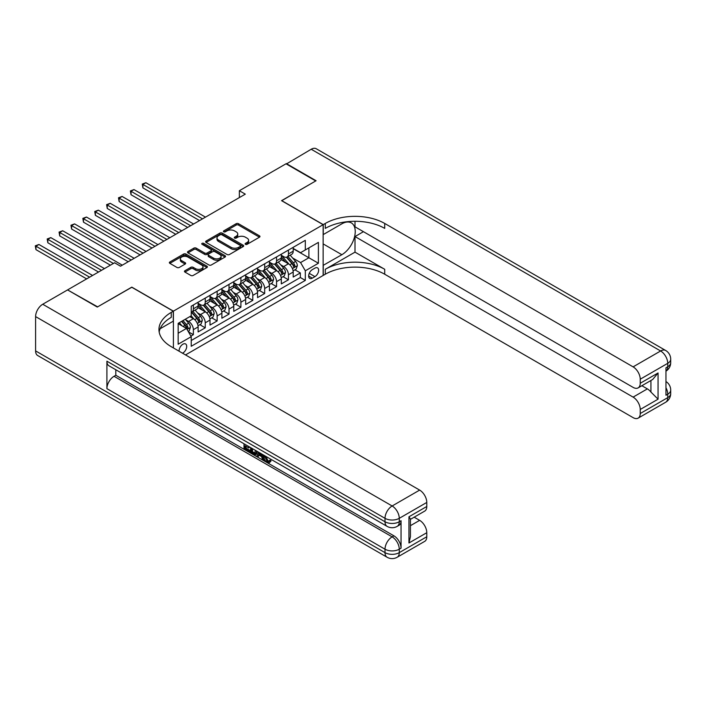 <?xml version="1.0" encoding="UTF-8"?>
<svg xmlns="http://www.w3.org/2000/svg" width="706" height="706" viewBox="0 0 706 706"><rect width="100%" height="100%" fill="white"/><g stroke="black" fill="none" stroke-linecap="round" stroke-linejoin="round"><path stroke-width="1.06" d="M245.459 244.329A1.156 0.671 0 0 0 247.091 244.329L259.481 237.172A1.65 0.953 0 0 0 259.967 236.501A1.65 0.953 0 0 0 259.481 235.83L238.487 223.705A1.65 0.953 0 0 0 236.148 223.705L223.758 230.862A1.156 0.671 0 0 0 223.423 231.33A1.156 0.671 0 0 0 223.758 231.806A1.156 0.671 0 0 0 225.391 231.806L226.997 230.88A5.277 3.045 0 0 1 234.463 230.88L236.21 231.886A5.277 3.045 0 0 1 237.754 234.048A5.277 3.045 0 0 1 236.21 236.201L234.604 237.128A1.156 0.671 0 0 0 234.268 237.595A1.156 0.671 0 0 0 234.604 238.072A1.156 0.671 0 0 0 236.236 238.072L237.843 237.145A5.277 3.045 0 0 1 245.309 237.145L247.056 238.151A5.277 3.045 0 0 1 248.609 240.305A5.277 3.045 0 0 1 247.056 242.467L245.459 243.385A1.156 0.671 0 0 0 245.114 243.861A1.156 0.671 0 0 0 245.459 244.329L245.459 243.385M182.536 353.194A5.374 3.106 120 0 0 182.907 353A5.374 3.106 120 0 0 186.419 348.261A5.374 3.106 120 0 0 185.599 343.954A5.374 3.106 120 0 0 182.907 344.219A5.374 3.106 120 0 0 179.121 351.226M184.937 270.716A1.65 0.953 0 0 0 184.46 271.386A1.65 0.953 0 0 0 184.937 272.066L190.832 275.464A1.65 0.953 0 0 0 193.162 275.464L206.929 267.521A1.65 0.953 0 0 0 207.414 266.842A1.65 0.953 0 0 0 206.929 266.171L185.934 254.045A1.65 0.953 0 0 0 183.595 254.045L169.837 261.997A1.65 0.953 0 0 0 169.352 262.667A1.65 0.953 0 0 0 169.837 263.338L176.95 267.45A1.65 0.953 0 0 0 179.28 267.45L185.175 264.053A1.65 0.953 0 0 0 185.66 263.373A1.65 0.953 0 0 0 185.175 262.703L181.645 260.664A4.412 2.55 0 0 1 180.348 258.864A4.412 2.55 0 0 1 183.075 256.507A4.412 2.55 0 0 1 187.884 257.063L201.713 265.041A4.412 2.55 0 0 1 203.001 266.842A4.412 2.55 0 0 1 200.275 269.198A4.412 2.55 0 0 1 195.465 268.642L193.162 267.318A1.65 0.953 0 0 0 190.832 267.318L184.937 270.716L184.937 272.066M131.801 287.263L97.64 306.854L67.926 290.113M131.801 287.13L173.402 311.143L323.145 224.684L323.145 275.464L185.528 354.924M67.926 289.698L114.575 262.773L120.514 266.197L245.3 194.15L239.36 190.726L286.009 163.792L315.723 180.948L281.553 200.672L323.145 224.684M227.111 254.522A1.65 0.953 0 0 0 229.441 254.522L243.208 246.57A1.65 0.953 0 0 0 243.694 245.9A1.65 0.953 0 0 0 243.208 245.22L222.214 233.104A1.65 0.953 0 0 0 219.875 233.104L206.117 241.046A1.65 0.953 0 0 0 205.631 241.726A1.65 0.953 0 0 0 206.117 242.396L227.111 254.522M202.551 244.585A1.156 0.671 0 0 1 203.725 244.744L203.725 243.376L225.073 255.696A1.65 0.953 0 0 1 225.549 256.375A1.65 0.953 0 0 1 225.073 257.046L211.306 264.988A1.65 0.953 0 0 1 208.967 264.988L187.972 252.872L187.972 251.521A1.65 0.953 0 0 0 187.487 252.192A1.65 0.953 0 0 0 187.972 252.872M187.972 251.521L193.868 248.124A1.65 0.953 0 0 1 196.197 248.124L204.714 253.039A1.65 0.953 0 0 0 207.043 253.039L210.953 250.78A1.65 0.953 0 0 0 211.438 250.109A1.65 0.953 0 0 0 210.953 249.43L202.093 244.311A1.156 0.671 0 0 1 201.748 243.844A1.156 0.671 0 0 1 202.463 243.226A1.156 0.671 0 0 1 203.725 243.376M190.902 336.1L193.365 334.679L188.431 331.829M185.625 319.712L188.617 321.433A6.725 3.883 60 0 1 193.365 329.667L198.121 326.922L198.121 331.935L205.252 327.822L199.842 324.698M197.512 312.855L200.495 314.576A6.725 3.883 60 0 1 205.252 322.81L210.009 320.065L210.009 325.078L217.139 320.956L211.729 317.832M209.4 305.989L212.382 307.71A6.725 3.883 60 0 1 217.139 315.944L221.887 313.199L221.887 318.212L229.018 314.099L223.617 310.975M221.287 299.132L224.27 300.853A6.725 3.883 60 0 1 229.018 309.087L233.774 306.342L233.774 311.346L240.905 307.234L235.495 304.11M233.165 292.266L236.148 293.987A6.725 3.883 60 0 1 240.905 302.221L245.662 299.476L245.662 304.489L252.792 300.368L247.382 297.252M245.053 285.409L248.035 287.13A6.725 3.883 60 0 1 252.792 295.364L257.549 292.619L257.549 297.623L264.679 293.511L259.27 290.387M256.94 278.543L259.923 280.264A6.725 3.883 60 0 1 264.679 288.498L269.427 285.753L269.427 290.766L276.558 286.645L271.157 283.53M268.818 271.686L271.81 273.407A6.725 3.883 60 0 1 276.558 281.641L281.315 278.896L281.315 283.9L288.445 279.788L288.445 274.775A6.725 3.883 -120 0 0 283.688 266.541L280.706 264.821M283.035 276.664L288.445 279.788M198.121 326.922A6.725 3.883 -120 0 0 193.365 318.688L189.799 316.632M210.009 320.065A6.725 3.883 -120 0 0 205.252 311.831L197.901 307.587M221.887 313.199A6.725 3.883 -120 0 0 217.139 304.966L209.788 300.73M233.774 306.342A6.725 3.883 -120 0 0 229.018 298.108L221.675 293.864M245.662 299.476A6.725 3.883 -120 0 0 240.905 291.243L233.554 287.007M257.549 292.619A6.725 3.883 -120 0 0 252.792 284.386L245.441 280.141M269.427 285.753A6.725 3.883 -120 0 0 264.679 277.52L257.328 273.275M281.315 278.896A6.725 3.883 -120 0 0 276.558 270.663L269.207 266.418M314.947 268.121L312.334 269.63A5.207 3.009 120 0 0 308.928 274.219A5.207 3.009 120 0 0 309.731 278.402A5.207 3.009 120 0 0 312.334 278.138L314.947 276.628A5.207 3.009 120 0 0 318.353 272.039A5.207 3.009 120 0 0 317.55 267.865A5.207 3.009 120 0 0 314.947 268.121M173.402 347.926L173.402 311.143M178.15 333.241L186.472 328.431L191.229 336.674L191.229 346.275L305.319 280.406L305.319 270.795L300.571 262.561L292.593 257.964M191.229 336.674L178.15 344.219L178.15 323.357L191.229 315.811L191.229 306.201L305.319 240.331L305.319 249.942L318.397 242.387L318.397 263.25L305.319 270.795M198.121 303.324L200.495 304.692A6.725 3.883 60 0 0 203.857 305.027L208.614 302.283A6.725 3.883 -120 0 0 210.009 299.203L210.009 295.364M210.009 296.458L212.382 297.835A6.725 3.883 60 0 0 215.745 298.161L220.501 295.417A6.725 3.883 -120 0 0 221.887 292.346L221.887 288.498M221.887 289.601L224.27 290.969A6.725 3.883 60 0 0 227.632 291.304L232.38 288.56A6.725 3.883 -120 0 0 233.774 285.48L233.774 281.641M233.774 282.735L236.148 284.112A6.725 3.883 60 0 0 239.51 284.439L244.267 281.694A6.725 3.883 -120 0 0 245.662 278.623L245.662 274.775M245.662 275.878L248.035 277.246A6.725 3.883 60 0 0 251.398 277.582L256.154 274.837A6.725 3.883 -120 0 0 257.549 271.757L257.549 267.918M257.549 269.012L259.923 270.389A6.725 3.883 60 0 0 263.285 270.716L268.033 267.971A6.725 3.883 -120 0 0 269.427 264.9L269.427 261.052M269.427 262.155L271.81 263.523A6.725 3.883 60 0 0 275.163 263.859L279.92 261.114A6.725 3.883 -120 0 0 281.315 258.034L281.315 254.195M191.229 340.513L300.332 277.52L300.332 272.922L293.202 277.043L293.202 272.031A6.725 3.883 -120 0 0 288.445 263.797L281.094 259.552M281.315 255.29L283.688 256.666A6.725 3.883 -120 0 0 287.051 256.993A6.725 3.883 -120 0 0 288.445 253.922L288.445 250.074M287.051 256.993L291.807 254.248A6.725 3.883 -120 0 0 293.202 251.177L293.202 247.329M193.365 304.966L193.365 308.813A6.725 3.883 60 0 1 191.97 311.893A6.725 3.883 60 0 1 191.229 312.158M191.97 311.893L196.727 309.149A6.725 3.883 -120 0 0 198.121 306.069L198.121 302.221M205.252 298.108L205.252 301.947A6.725 3.883 60 0 1 203.857 305.027M217.139 291.243L217.139 295.09A6.725 3.883 60 0 1 215.745 298.161M229.018 284.386L229.018 288.224A6.725 3.883 60 0 1 227.632 291.304M240.905 277.52L240.905 281.367A6.725 3.883 60 0 1 239.51 284.439M252.792 270.663L252.792 274.502A6.725 3.883 60 0 1 251.398 277.582M264.679 263.797L264.679 267.645A6.725 3.883 60 0 1 263.285 270.716M276.558 256.94L276.558 260.779A6.725 3.883 60 0 1 275.163 263.859M276.558 281.641L276.558 286.645M264.679 288.498L264.679 293.511M252.792 295.364L252.792 300.368M240.905 302.221L240.905 307.234M229.018 309.087L229.018 314.099M217.139 315.944L217.139 320.956M205.252 322.81L205.252 327.822M193.365 329.667L193.365 334.679M186.472 328.431L178.15 323.63M300.571 262.561L308.884 257.761L308.884 247.877L318.397 242.387M293.202 248.706L318.397 263.25M293.202 248.433L300.571 252.686L305.319 249.942M239.36 190.726L239.36 197.583M294.923 269.807L300.332 272.922M300.332 277.52L305.319 280.406M245.917 244.497L247.056 243.835A5.277 3.045 0 0 0 248.609 241.681L248.609 240.305M237.754 234.048L237.754 235.416A5.277 3.045 0 0 1 236.21 237.569L235.072 238.231M259.464 237.19L238.487 225.082A1.65 0.953 0 0 0 236.148 225.082L224.217 231.965M243.191 246.588L222.214 234.471A1.65 0.953 0 0 0 219.875 234.471L206.134 242.405M240.296 246.368A1.156 0.671 0 0 0 240.631 245.9A1.156 0.671 0 0 0 240.296 245.423L221.861 234.789A1.156 0.671 0 0 0 220.228 234.789L218.533 235.76A5.277 3.045 0 0 0 216.989 237.913A5.277 3.045 0 0 0 218.533 240.075L231.136 247.347A5.277 3.045 0 0 0 238.602 247.347L240.296 246.368L240.296 247.744A1.156 0.671 0 0 0 240.631 247.268L240.631 245.9M216.989 237.913L216.989 239.29A5.277 3.045 0 0 0 218.533 241.443L218.533 240.075M240.296 247.744L238.602 248.715A5.277 3.045 0 0 1 231.136 248.715L218.533 241.443M187.999 252.88L193.868 249.492L193.868 248.124M211.438 250.109L211.438 251.477A1.65 0.953 0 0 1 210.953 252.157L207.043 254.407A1.65 0.953 0 0 1 204.714 254.407L196.197 249.492A1.65 0.953 0 0 0 193.868 249.492M203.725 244.744L225.046 257.055M213.547 258.14A4.412 2.55 0 0 0 218.357 258.687A4.412 2.55 0 0 0 221.084 256.34A4.412 2.55 0 0 0 219.795 254.539L214.924 251.724A1.65 0.953 0 0 0 212.585 251.724L208.676 253.983A1.65 0.953 0 0 0 208.199 254.654A1.65 0.953 0 0 0 208.676 255.325L213.547 258.14L213.547 259.508A4.412 2.55 0 0 0 218.357 260.064A4.412 2.55 0 0 0 221.084 257.708L221.084 256.34M208.199 254.654L208.199 256.022A1.65 0.953 0 0 0 208.676 256.702L208.676 255.325M213.547 259.508L208.676 256.702M203.001 266.842L203.001 268.218A4.412 2.55 0 0 1 200.275 270.575A4.412 2.55 0 0 1 195.465 270.019L193.162 268.686A1.65 0.953 0 0 0 190.832 268.686L184.963 272.075M180.348 258.864L180.348 260.232A4.412 2.55 0 0 0 181.645 262.041L181.645 260.664M185.149 264.062L181.645 262.041M206.911 267.53L185.934 255.422A1.65 0.953 0 0 0 183.595 255.422L169.855 263.356L169.837 261.997M293.096 270.857L296.167 269.083L297.358 265.65A4.457 2.568 -120 0 0 295.62 261.467L290.192 255.184M289.107 264.238L282.665 256.781A12.858 7.422 -120 0 0 281.315 255.36M285.577 262.138L281.968 257.972A10.669 6.16 -120 0 0 281.315 257.258M205.49 217.139L145.886 182.73L142.912 184.442L142.912 187.875L199.551 220.572M286.451 257.24L291.94 263.594A4.457 2.568 60 0 1 293.528 266.665C294.199 267.556 294.676 267.283 294.949 265.844A4.457 2.568 -120 0 0 293.369 262.773L287.933 256.49M286.768 257.134L292.672 263.965A2.268 1.306 60 0 1 293.246 264.856L294.949 265.844M293.528 266.665L293.855 267.195M142.912 187.875L142.259 184.072L202.516 218.86M142.259 184.072L145.886 182.73M286.362 163.995L311.205 149.248L660.613 350.979A10.087 5.824 120 0 1 665.661 350.476A10.087 10.087 0 0 1 670.7 359.213A10.087 5.824 180 0 1 667.744 363.325L640.236 379.21A10.087 5.824 -120 0 0 633.105 366.864L660.613 350.979A10.087 5.824 60 0 1 667.744 363.325L667.744 366.758L665.961 367.791L665.961 395.236L667.744 394.204L667.744 397.637A10.087 5.824 60 0 1 665.661 402.252L638.145 418.137A10.087 5.824 -120 0 0 640.236 413.522L667.744 397.637A10.087 5.824 0 0 0 670.7 393.516A10.087 10.087 0 0 1 665.661 402.252M286.362 163.589L316.076 180.736L281.668 200.742M323.145 265.377L341.863 254.707A18.912 10.917 120 0 0 354.218 238.046A18.912 10.917 120 0 0 351.323 222.893A18.912 10.917 120 0 0 341.863 223.828L323.269 234.569L323.269 224.623L325.289 223.449A42.016 24.26 180 0 1 384.708 223.449L633.105 366.864M323.269 265.447L323.269 275.393L325.289 274.228A42.016 24.26 180 0 1 384.708 274.228L633.105 417.634A10.087 5.824 -120 0 0 638.145 418.137M355.003 252.139L325.289 269.286A42.016 24.26 180 0 1 384.708 269.286L355.003 252.139L355.003 236.563L363.44 231.683M355.003 221.287L355.003 226.811L633.105 387.373A10.087 5.824 -120 0 0 638.145 387.876A10.087 5.824 -120 0 0 640.236 383.261L658.063 372.971L658.063 399.181L650.932 392.051L650.932 380.499M658.063 399.181L640.236 409.471L640.236 413.522M640.236 409.471A10.087 5.824 -120 0 0 633.105 397.116L647.367 388.882A10.087 5.824 60 0 1 650.932 392.051M355.003 236.563L633.105 397.116M311.205 149.248A10.087 5.824 -60 0 1 316.244 148.745L665.661 350.476M281.668 200.601L323.269 224.623M640.236 379.21L640.236 383.261M641.878 385.723L647.367 388.882M325.289 223.449L325.289 228.391A42.016 24.26 180 0 1 384.708 228.391L384.708 223.449M638.145 387.876L652.723 379.457L658.063 372.971M265.888 456.35L268.095 460.965L268.924 461.256M265.032 455.899L264.935 456.897L267.142 461.512L268.527 461.689L270.089 460.056L271.095 460.903L269.313 462.792L267.239 462.518C265.05 461.027 263.947 458.962 263.929 456.323L264.009 455.317M259.217 455.246L257.805 456.967L256.737 456.35L258.537 452.158M263.064 454.77L264.485 459.73L263.532 460.277L262.464 459.659L261.652 456.658L258.617 454.902L257.805 456.967M245.953 446.324L245.953 448.081L250.162 450.507L250.162 451.452L249.209 452.008L244.002 448.998L244.002 443.765M249.703 447.057L248.75 447.939L245.008 445.777L245.008 448.628L245.953 448.081M106.906 361.198L385.008 521.76A10.087 5.824 120 0 0 387.1 526.376L108.998 365.814A10.087 5.824 -60 0 1 106.906 361.198L106.906 388.644A10.087 5.824 -60 0 1 114.037 376.298L115.819 375.265L393.922 535.828A10.087 5.824 60 0 1 401.052 548.183L401.052 520.728A10.087 5.824 60 0 1 398.961 525.352L397.178 526.376A10.087 5.824 -120 0 0 399.269 521.76L401.052 520.728M115.819 375.265L115.819 369.759M256.357 450.896L256.437 452.017L257.363 451.478L256.402 454.187L255.448 454.735L250.586 452.793L250.586 447.56M97.278 307.057L131.687 287.201L173.279 311.214L171.258 312.379A42.016 24.26 -0 0 0 158.956 329.534A42.016 24.26 -0 0 0 171.258 346.69L419.655 490.096A10.087 5.824 60 0 1 426.786 502.443L399.269 518.328L399.269 521.76A10.087 5.824 -0 0 1 385.008 521.76L385.008 518.328L35.6 316.597A10.087 5.824 -60 0 1 42.731 304.251L67.564 289.91L97.278 307.057M173.279 311.214L173.279 321.159L160.138 328.749M408.959 516.783L410.433 519.016L410.433 536.648L408.959 542.993L408.959 516.783L426.786 506.493L426.786 502.443M426.786 506.493A10.087 5.824 60 0 1 424.694 511.109L410.433 519.342M35.6 350.908L385.008 552.639A10.087 5.824 120 0 0 387.1 557.255L37.683 355.524A10.087 5.824 -60 0 1 35.6 350.908L35.6 316.597M414.166 517.189L419.655 520.357A10.087 5.824 60 0 1 426.786 532.703L408.959 542.993M401.052 548.183L399.269 549.206L399.269 552.639L426.786 536.754L426.786 532.703M426.786 536.754A10.087 5.824 60 0 1 424.694 541.37L397.178 557.255A10.087 5.824 -120 0 0 399.269 552.639A10.087 5.824 -0 0 1 385.008 552.639L385.008 549.206L106.906 388.644M171.258 312.379L171.258 317.321A42.016 24.26 -0 0 0 159.177 332.005M245.008 448.628L249.209 451.055L250.162 450.507M249.209 451.055L249.209 452.008M245.008 444.339L249.174 446.748M248.75 446.986L248.75 447.939M256.437 452.017L255.448 454.735M251.592 448.142L251.592 452.431L253.057 453.278L254.742 453.667L255.351 450.313M252.536 448.689L252.536 451.875L255.696 453.12M251.592 452.431L252.536 451.875M253.057 453.278L254.01 452.722M261.732 454.002L263.532 460.277M259.481 452.696L258.917 454.126L261.352 455.529L260.796 453.455M260.082 453.04L259.87 453.579L260.999 454.232M258.917 454.126L259.87 453.579M267.142 461.512L268.095 460.965M264.935 456.897L265.844 456.376M269.145 460.603L270.151 461.459L271.095 460.903M270.151 461.459L269.313 462.792M281.217 277.714L284.289 275.94L285.471 272.516A4.457 2.568 -120 0 0 283.741 268.333L278.305 262.041M277.22 271.095L270.777 263.638A12.858 7.422 -120 0 0 269.427 262.226M273.69 269.004L270.089 264.829A10.669 6.16 -120 0 0 269.427 264.115M193.603 224.005L133.999 189.587L131.034 191.308L131.034 194.741L187.664 227.429M274.563 264.097L280.053 270.46A4.457 2.568 60 0 1 281.641 273.531C282.312 274.422 282.788 274.149 283.071 272.701A4.457 2.568 -120 0 0 281.482 269.639L276.055 263.347M274.881 264L280.785 270.83A2.268 1.306 60 0 1 281.359 271.713L283.071 272.701M281.641 273.531L281.968 274.052M131.034 194.741L130.381 190.929L190.629 225.717M130.381 190.929L133.999 189.587M269.33 284.58L272.401 282.806L273.593 279.373A4.457 2.568 -120 0 0 271.854 275.19L266.427 268.907M265.332 277.961L258.899 270.504A12.858 7.422 -120 0 0 257.549 269.092M261.802 275.861L258.202 271.695A10.669 6.16 -120 0 0 257.549 270.98M181.716 230.862L122.12 196.453L119.146 198.165L119.146 201.598L175.776 234.295M262.676 270.963L268.174 277.317A4.457 2.568 60 0 1 269.754 280.388C270.424 281.288 270.901 281.006 271.183 279.567A4.457 2.568 -120 0 0 269.595 276.496L264.168 270.213M263.003 270.857L268.898 277.687A2.268 1.306 60 0 1 269.471 278.579L271.183 279.567M269.754 280.388L270.08 280.917M119.146 201.598L118.493 197.795L178.75 232.583M118.493 197.795L122.12 196.453M257.443 291.437L260.514 289.672L261.705 286.239A4.457 2.568 -120 0 0 259.967 282.056L254.539 275.764M253.454 284.818L247.012 277.361A12.858 7.422 -120 0 0 245.662 275.949M249.915 282.727L246.315 278.552A10.669 6.16 -120 0 0 245.662 277.837M169.837 237.728L110.233 203.31L107.259 205.031L107.259 208.464L163.889 241.152M250.789 277.82L256.287 284.183A4.457 2.568 60 0 1 257.875 287.254C258.546 288.145 259.014 287.871 259.296 286.424A4.457 2.568 -120 0 0 257.708 283.362L252.28 277.07M251.115 277.723L257.019 284.553A2.268 1.306 60 0 1 257.593 285.436L259.296 286.424M257.875 287.254L258.193 287.774M107.259 208.464L106.606 204.652L166.863 239.44M106.606 204.652L110.233 203.31M245.556 298.303L248.627 296.529L249.818 293.096A4.457 2.568 -120 0 0 248.088 288.913L242.652 282.629M241.567 291.684L235.124 284.227A12.858 7.422 -120 0 0 233.774 282.815M238.037 289.592L234.436 285.418A10.669 6.16 -120 0 0 233.774 284.703M157.95 244.585L98.346 210.176L95.381 211.888L95.381 215.321L152.011 248.018M238.91 284.686L244.4 291.04A4.457 2.568 60 0 1 245.988 294.111C246.659 295.011 247.135 294.729 247.418 293.29A4.457 2.568 -120 0 0 245.829 290.219L240.393 283.936M239.228 284.58L245.132 291.41A2.268 1.306 60 0 1 245.706 292.302L247.418 293.29M245.988 294.111L246.315 294.64M95.381 215.321L94.728 211.518L154.976 246.306M94.728 211.518L98.346 210.176M233.677 305.16L236.748 303.395L237.931 299.962A4.457 2.568 -120 0 0 236.201 295.779L230.774 289.486M229.679 298.541L223.246 291.084A12.858 7.422 -120 0 0 221.887 289.672M226.149 296.449L222.549 292.275A10.669 6.16 -120 0 0 221.887 291.56M146.063 251.451L86.467 217.042L83.493 218.754L83.493 222.187L140.123 254.875M227.023 291.543L232.512 297.906A4.457 2.568 60 0 1 234.101 300.977C234.771 301.868 235.248 301.594 235.53 300.147A4.457 2.568 -120 0 0 233.942 297.085L228.515 290.793M227.35 291.446L233.245 298.276A2.268 1.306 60 0 1 233.818 299.159L235.53 300.147M234.101 300.977L234.427 301.497M83.493 222.187L82.84 218.375L143.097 253.163M82.84 218.375L86.467 217.042M221.79 312.026L224.861 310.252L226.052 306.819A4.457 2.568 -120 0 0 224.314 302.636L218.886 296.352M217.801 305.407L211.359 297.95A12.858 7.422 -120 0 0 210.009 296.538M214.262 303.315L210.662 299.141A10.669 6.16 -120 0 0 210.009 298.426M134.184 258.308L74.58 223.899L71.606 225.611L71.606 229.044L128.236 261.741M215.136 298.409L220.634 304.763A4.457 2.568 60 0 1 222.222 307.834C222.884 308.734 223.361 308.46 223.643 307.013A4.457 2.568 -120 0 0 222.055 303.942L216.627 297.658M215.462 298.303L221.366 305.133A2.268 1.306 60 0 1 221.931 306.025L223.643 307.013M222.222 307.834L222.54 308.363M71.606 229.044L70.953 225.24L131.21 260.029M70.953 225.24L74.58 223.899M209.903 318.891L212.974 317.118L214.165 313.685A4.457 2.568 -120 0 0 212.427 309.502L206.999 303.218M205.914 312.264L199.471 304.807A12.858 7.422 -120 0 0 198.121 303.395M202.384 310.172L198.774 305.998A10.669 6.16 -120 0 0 198.121 305.283M122.297 265.174L62.693 230.765L59.719 232.477L59.719 235.91L110.41 265.174M203.257 305.266L208.747 311.628A4.457 2.568 60 0 1 210.335 314.7C211.006 315.591 211.482 315.317 211.756 313.87A4.457 2.568 -120 0 0 210.176 310.808L204.74 304.515M203.575 305.168L209.479 311.999A2.268 1.306 60 0 1 210.053 312.882L211.756 313.87M210.335 314.7L210.662 315.22M59.719 235.91L59.066 232.097L113.384 263.453M59.066 232.097L62.693 230.765M198.024 325.748L201.095 323.975L202.278 320.542A4.457 2.568 -120 0 0 200.548 316.359L195.112 310.075M194.026 319.13L191.185 315.838M190.496 317.038L190.038 316.5M104.47 268.607L50.806 237.622L47.84 239.334L47.84 242.767L98.522 272.031M191.37 312.131L196.859 318.485A4.457 2.568 60 0 1 198.448 321.557C199.118 322.457 199.595 322.183 199.877 320.736A4.457 2.568 -120 0 0 198.289 317.665L192.862 311.381M191.688 312.026L197.592 318.856A2.268 1.306 60 0 1 198.165 319.747L199.877 320.736M198.448 321.557L198.774 322.086M47.84 242.767L47.187 238.963L101.496 270.319M47.187 238.963L50.806 237.622M188.193 331.423L189.208 330.84L190.399 327.407A4.457 2.568 -120 0 0 188.661 323.224L185.246 319.262M182.051 325.881L179.298 322.695M178.609 323.895L178.15 323.366M92.583 275.464L38.927 244.488L35.953 246.2L35.953 249.633L86.644 278.896M181.557 321.389L184.981 325.351A4.457 2.568 60 0 1 186.56 328.422C187.231 329.314 187.708 329.04 187.99 327.593A4.457 2.568 -120 0 0 186.402 324.531L182.986 320.568M181.83 321.23L185.704 325.722A2.268 1.306 60 0 1 186.278 326.604L187.99 327.593M186.56 328.422L186.887 328.943M35.953 249.633L35.3 245.82L89.609 277.176M35.3 245.82L38.927 244.488M188.617 321.433L193.365 318.688M200.495 314.576L205.252 311.831M212.382 307.71L217.139 304.966M224.27 300.853L229.018 298.108M236.148 293.987L240.905 291.243M248.035 287.13L252.792 284.386M259.923 280.264L264.679 277.52M271.81 273.407L276.558 270.663M283.688 266.541L288.445 263.797M288.445 253.922L293.202 251.177M193.365 308.813L198.121 306.069M205.252 301.947L210.009 299.203M217.139 295.09L221.887 292.346M229.018 288.224L233.774 285.48M240.905 281.367L245.662 278.623M252.792 274.502L257.549 271.757M264.679 267.645L269.427 264.9M276.558 260.779L281.315 258.034M288.445 274.775L293.202 272.031M309.246 273.337L314.947 276.628M308.646 276.011L312.334 278.138M247.056 243.835L247.056 242.467M234.604 238.072L234.604 237.128M236.21 237.569L236.21 236.201M223.758 231.806L223.758 230.862M236.148 225.082L236.148 223.705M238.487 225.082L238.487 223.705M259.481 237.172L259.481 235.83M206.117 242.396L206.117 241.046M219.875 234.471L219.875 233.104M222.214 234.471L222.214 233.104M243.208 246.57L243.208 245.22M231.136 248.715L231.136 247.347M238.602 248.715L238.602 247.347M196.197 249.492L196.197 248.124M204.714 254.407L204.714 253.039M207.043 254.407L207.043 253.039M210.953 252.157L210.953 250.78M225.073 257.046L225.073 255.696M190.832 268.686L190.832 267.318M193.162 268.686L193.162 267.318M195.465 270.019L195.465 268.642M185.175 264.053L185.175 262.703M183.595 255.422L183.595 254.045M185.934 255.422L185.934 254.045M206.929 267.521L206.929 266.171M292.416 268.571L297.332 265.738M282.665 256.781L283.274 256.428M293.369 262.773L295.62 261.467M289.813 264.821L291.94 263.594M325.289 269.286L325.289 274.228M384.708 269.286L384.708 274.228M665.961 387.726A10.087 5.824 60 0 1 667.744 394.204A10.087 5.824 180 0 0 670.7 390.091A10.087 10.087 0 0 0 665.961 381.54M667.744 366.758A10.087 5.824 60 0 1 665.961 371.171A10.087 10.087 0 0 0 670.7 362.637A10.087 5.824 0 0 1 667.744 366.758M323.145 243.897L341.863 254.707M42.731 304.251L392.139 505.981L419.655 490.096M114.037 376.298L392.139 536.86L393.922 535.828M410.433 525.679L419.655 520.357M392.139 505.981A10.087 5.824 120 0 0 385.008 518.328A10.087 5.824 180 0 0 399.269 518.328A10.087 5.824 -120 0 0 392.139 505.981M392.139 536.86A10.087 5.824 120 0 0 385.008 549.206A10.087 5.824 180 0 0 399.269 549.206A10.087 5.824 -120 0 0 392.139 536.86M280.538 275.437L285.445 272.595M270.777 263.638L271.395 263.285M281.482 269.639L283.741 268.333M277.935 271.686L280.053 270.46M268.651 282.294L273.557 279.461M258.899 270.504L259.508 270.151M269.595 276.496L271.854 275.19M266.047 278.543L268.174 277.317M256.763 289.16L261.679 286.318M247.012 277.361L247.621 277.008M257.708 283.362L259.967 282.056M254.16 285.409L256.287 284.183M244.885 296.017L249.792 293.184M235.124 284.227L235.742 283.874M245.829 290.219L248.088 288.913M242.273 292.266L244.4 291.04M232.998 302.883L237.904 300.05M223.246 291.084L223.855 290.731M233.942 297.085L236.201 295.779M230.394 299.132L232.512 297.906M221.11 309.74L226.017 306.907M211.359 297.95L211.968 297.597M222.055 303.942L224.314 302.636M218.507 305.989L220.634 304.763M209.223 316.606L214.139 313.773M199.471 304.807L200.08 304.454M210.176 310.808L212.427 309.502M206.62 312.855L208.747 311.628M197.345 323.463L202.251 320.63M198.289 317.665L200.548 316.359M194.741 319.712L196.859 318.485M187.037 329.411L190.364 327.496M186.402 324.531L188.661 323.224M183.057 326.463L184.981 325.351M670.7 390.091L670.7 393.516M670.7 359.213L670.7 362.637M387.1 526.376A10.087 10.087 0 0 0 397.178 526.376M387.1 557.255A10.087 10.087 0 0 0 397.178 557.255"/></g></svg>
